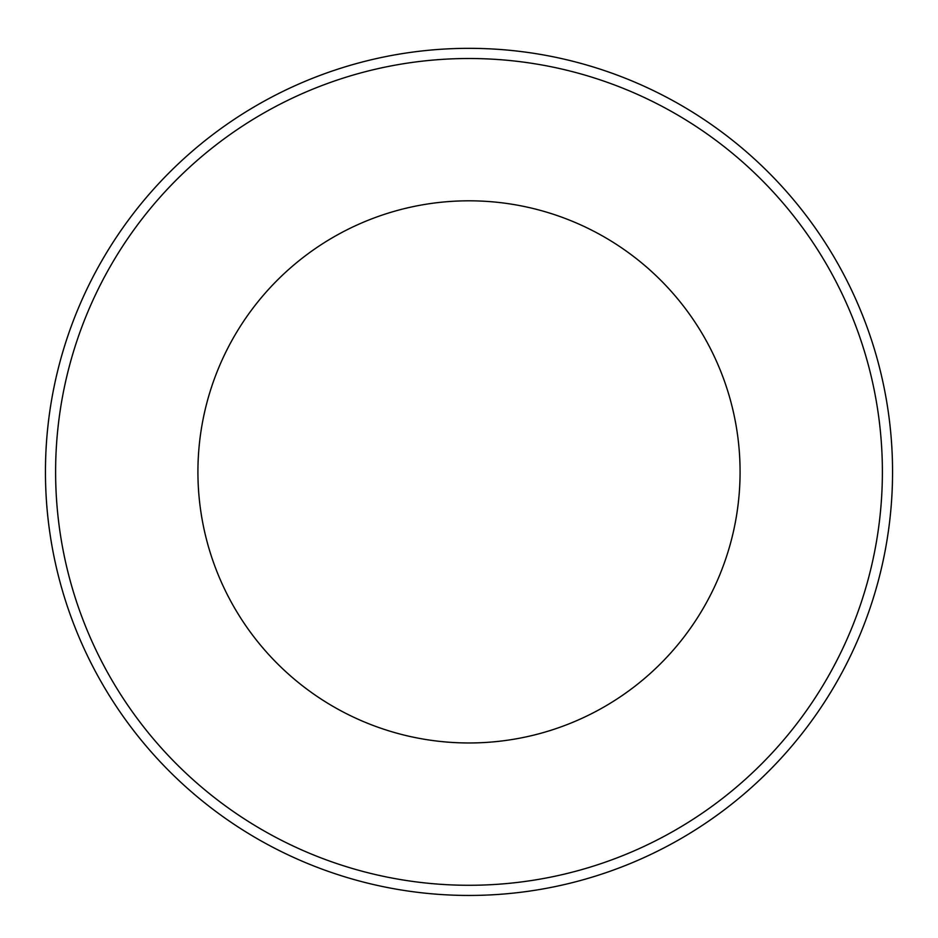 <?xml version="1.0" encoding="UTF-8"?>
<svg xmlns="http://www.w3.org/2000/svg" width="938" height="938" viewBox="0 0 938 938"><rect width="100%" height="100%" fill="white"/><g stroke="black" fill="none" stroke-linecap="round" stroke-linejoin="round"><path stroke-width="1.41" d="M469 48.342A423.542 423.542 0 0 0 102.195 683.661A423.542 423.542 0 0 0 835.805 683.661A423.542 423.542 0 0 0 469 48.342M469 58.508A413.377 413.377 0 0 0 111.001 678.584A413.377 413.377 0 0 0 826.999 678.584A413.377 413.377 0 0 0 469 58.508M469 200.814A271.07 271.07 0 0 0 234.242 607.425A271.07 271.07 0 0 0 703.758 607.425A271.07 271.07 0 0 0 469 200.814"/></g></svg>
